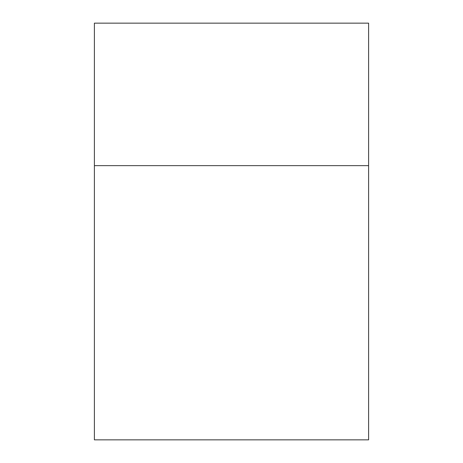 <?xml version="1.0" encoding="UTF-8"?>
<svg xmlns="http://www.w3.org/2000/svg" width="463" height="463" viewBox="0 0 463 463"><rect width="100%" height="100%" fill="white"/><g stroke="black" fill="none" stroke-linecap="round" stroke-linejoin="round"><path stroke-width="0.69" d="M368.606 165.638L368.606 23.15L94.394 23.15L94.394 439.85L368.606 439.85L368.606 165.638L94.394 165.638"/></g></svg>
